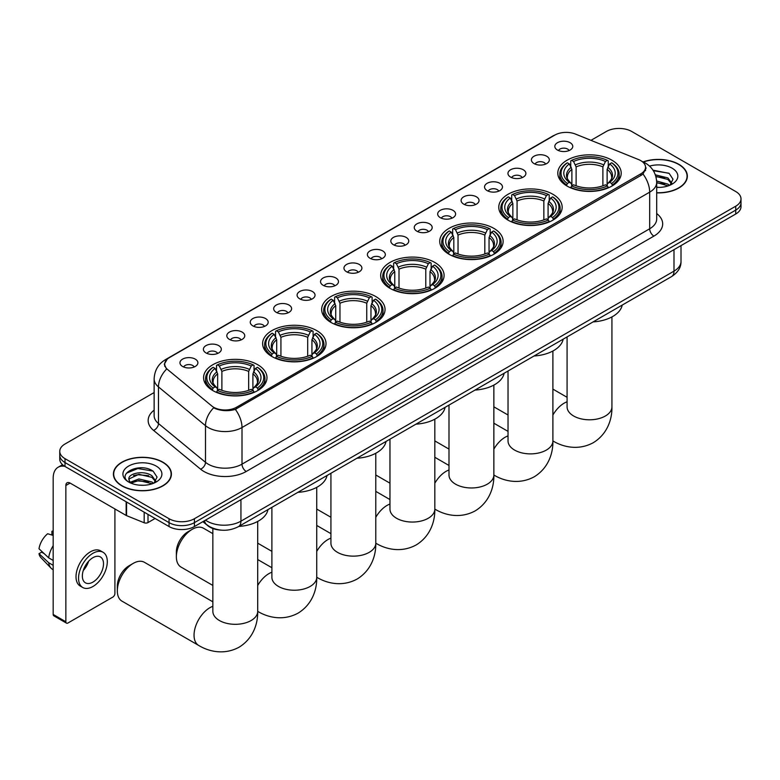<?xml version="1.0" encoding="UTF-8"?>
<svg xmlns="http://www.w3.org/2000/svg" width="780" height="780" viewBox="0 0 780 780"><rect width="100%" height="100%" fill="white"/><g stroke="black" fill="none" stroke-linecap="round" stroke-linejoin="round"><path stroke-width="1.17" d="M375.765 296.536A31.697 18.301 0 0 0 341.221 292.568A31.697 18.301 0 0 0 321.652 309.475A31.697 18.301 0 0 0 330.935 322.413A31.697 18.301 0 0 0 365.479 326.381A31.697 18.301 0 0 0 385.047 309.475A31.697 18.301 0 0 0 375.765 296.536M552.883 194.278A31.697 18.301 0 0 0 518.339 190.31A31.697 18.301 0 0 0 498.771 207.217A31.697 18.301 0 0 0 508.053 220.155A31.697 18.301 0 0 0 542.597 224.123A31.697 18.301 0 0 0 562.166 207.217A31.697 18.301 0 0 0 552.883 194.278M493.837 228.364A31.697 18.301 0 0 0 459.293 224.396A31.697 18.301 0 0 0 439.735 241.303A31.697 18.301 0 0 0 449.017 254.241A31.697 18.301 0 0 0 483.561 258.209A31.697 18.301 0 0 0 503.129 241.303A31.697 18.301 0 0 0 493.837 228.364M434.801 262.45A31.697 18.301 0 0 0 400.257 258.482A31.697 18.301 0 0 0 380.689 275.389A31.697 18.301 0 0 0 389.981 288.327A31.697 18.301 0 0 0 424.525 292.295A31.697 18.301 0 0 0 444.093 275.389A31.697 18.301 0 0 0 434.801 262.45M316.729 330.613A31.697 18.301 0 0 0 282.185 326.654A31.697 18.301 0 0 0 262.616 343.561A31.697 18.301 0 0 0 271.898 356.499A31.697 18.301 0 0 0 306.442 360.467A31.697 18.301 0 0 0 326.011 343.561A31.697 18.301 0 0 0 316.729 330.613M257.692 364.699A31.697 18.301 0 0 0 223.148 360.74A31.697 18.301 0 0 0 203.58 377.647A31.697 18.301 0 0 0 212.862 390.585A31.697 18.301 0 0 0 247.406 394.553A31.697 18.301 0 0 0 266.974 377.647A31.697 18.301 0 0 0 257.692 364.699M611.92 160.192A31.697 18.301 0 0 0 577.375 156.224A31.697 18.301 0 0 0 557.807 173.131A31.697 18.301 0 0 0 567.089 186.069A31.697 18.301 0 0 0 601.633 190.037A31.697 18.301 0 0 0 621.202 173.131A31.697 18.301 0 0 0 611.92 160.192M534.017 163.566A8.97 5.177 180 0 1 532.243 162.094A8.97 5.177 180 0 1 535.207 155.659A8.97 5.177 180 0 1 546.702 156.234A8.97 5.177 180 0 1 548.486 162.094A8.97 5.177 180 0 1 534.017 163.566M545.61 164.102A5.382 3.11 0 0 0 544.167 162.581A5.382 3.11 0 0 0 538.863 161.801A5.382 3.11 0 0 0 535.109 164.102M510.588 177.089A8.97 5.177 180 0 1 508.813 175.627A8.97 5.177 180 0 1 511.777 169.182A8.97 5.177 180 0 1 523.273 169.767A8.97 5.177 180 0 1 525.057 175.627A8.97 5.177 180 0 1 510.588 177.089M522.181 177.626A5.382 3.11 0 0 0 520.738 176.114A5.382 3.11 0 0 0 515.434 175.325A5.382 3.11 0 0 0 511.68 177.626M487.159 190.612A8.97 5.177 180 0 1 485.384 189.15A8.97 5.177 180 0 1 488.348 182.715A8.97 5.177 180 0 1 499.843 183.29A8.97 5.177 180 0 1 501.628 189.15A8.97 5.177 180 0 1 487.159 190.612M498.752 191.149A5.382 3.11 0 0 0 497.308 189.637A5.382 3.11 0 0 0 492.005 188.848A5.382 3.11 0 0 0 488.251 191.149M463.729 204.145A8.97 5.177 180 0 1 461.955 202.673A8.97 5.177 180 0 1 464.919 196.238A8.97 5.177 180 0 1 476.414 196.814A8.97 5.177 180 0 1 478.198 202.673A8.97 5.177 180 0 1 463.729 204.145M475.322 204.682A5.382 3.11 0 0 0 473.879 203.161A5.382 3.11 0 0 0 468.575 202.381A5.382 3.11 0 0 0 464.822 204.682M440.3 217.669A8.97 5.177 180 0 1 438.526 216.206A8.97 5.177 180 0 1 441.49 209.761A8.97 5.177 180 0 1 452.985 210.346A8.97 5.177 180 0 1 454.769 216.206A8.97 5.177 180 0 1 440.3 217.669M451.893 218.205A5.382 3.11 0 0 0 450.45 216.694A5.382 3.11 0 0 0 445.146 215.904A5.382 3.11 0 0 0 441.392 218.205M416.871 231.192A8.97 5.177 180 0 1 415.096 229.73A8.97 5.177 180 0 1 418.06 223.294A8.97 5.177 180 0 1 429.556 223.87A8.97 5.177 180 0 1 431.34 229.73A8.97 5.177 180 0 1 416.871 231.192M428.464 231.728A5.382 3.11 0 0 0 427.021 230.217A5.382 3.11 0 0 0 421.717 229.427A5.382 3.11 0 0 0 417.963 231.728M393.442 244.725A8.97 5.177 180 0 1 391.667 243.253A8.97 5.177 180 0 1 394.631 236.818A8.97 5.177 180 0 1 406.136 237.393A8.97 5.177 180 0 1 407.911 243.253A8.97 5.177 180 0 1 393.442 244.725M405.034 245.261A5.382 3.11 0 0 0 403.591 243.74A5.382 3.11 0 0 0 398.287 242.96A5.382 3.11 0 0 0 394.534 245.261M370.012 258.248A8.97 5.177 180 0 1 368.238 256.786A8.97 5.177 180 0 1 371.202 250.341A8.97 5.177 180 0 1 382.707 250.926A8.97 5.177 180 0 1 384.481 256.786A8.97 5.177 180 0 1 370.012 258.248M381.605 258.785A5.382 3.11 0 0 0 380.162 257.273A5.382 3.11 0 0 0 374.858 256.483A5.382 3.11 0 0 0 371.104 258.785M346.583 271.772A8.97 5.177 180 0 1 344.809 270.309A8.97 5.177 180 0 1 347.773 263.874A8.97 5.177 180 0 1 359.278 264.449A8.97 5.177 180 0 1 361.052 270.309A8.97 5.177 180 0 1 346.583 271.772M358.176 272.308A5.382 3.11 0 0 0 356.733 270.796A5.382 3.11 0 0 0 351.429 270.007A5.382 3.11 0 0 0 347.675 272.308M323.154 285.305A8.97 5.177 180 0 1 321.38 283.832A8.97 5.177 180 0 1 324.353 277.397A8.97 5.177 180 0 1 335.848 277.973A8.97 5.177 180 0 1 337.623 283.832A8.97 5.177 180 0 1 323.154 285.305M334.747 285.841A5.382 3.11 0 0 0 333.304 284.32A5.382 3.11 0 0 0 328 283.54A5.382 3.11 0 0 0 324.246 285.841M299.725 298.828A8.97 5.177 180 0 1 297.95 297.365A8.97 5.177 180 0 1 300.924 290.921A8.97 5.177 180 0 1 312.419 291.505A8.97 5.177 180 0 1 314.194 297.365A8.97 5.177 180 0 1 299.725 298.828M311.327 299.364A5.382 3.11 0 0 0 309.875 297.853A5.382 3.11 0 0 0 304.57 297.063A5.382 3.11 0 0 0 300.817 299.364M276.296 312.351A8.97 5.177 180 0 1 274.521 310.889A8.97 5.177 180 0 1 277.495 304.453A8.97 5.177 180 0 1 288.99 305.029A8.97 5.177 180 0 1 290.764 310.889A8.97 5.177 180 0 1 276.296 312.351M287.898 312.887A5.382 3.11 0 0 0 286.445 311.376A5.382 3.11 0 0 0 281.141 310.586A5.382 3.11 0 0 0 277.387 312.887M252.866 325.884A8.97 5.177 180 0 1 251.092 324.412A8.97 5.177 180 0 1 254.065 317.977A8.97 5.177 180 0 1 265.561 318.552A8.97 5.177 180 0 1 267.335 324.412A8.97 5.177 180 0 1 252.866 325.884M264.469 326.42A5.382 3.11 0 0 0 263.016 324.909A5.382 3.11 0 0 0 257.722 324.119A5.382 3.11 0 0 0 253.958 326.42M229.437 339.407A8.97 5.177 180 0 1 227.662 337.945A8.97 5.177 180 0 1 230.636 331.51A8.97 5.177 180 0 1 242.131 332.085A8.97 5.177 180 0 1 243.906 337.945A8.97 5.177 180 0 1 229.437 339.407M241.04 339.944A5.382 3.11 0 0 0 239.587 338.432A5.382 3.11 0 0 0 234.293 337.642A5.382 3.11 0 0 0 230.529 339.944M206.008 352.93A8.97 5.177 180 0 1 204.233 351.468A8.97 5.177 180 0 1 207.207 345.033A8.97 5.177 180 0 1 218.702 345.608A8.97 5.177 180 0 1 220.477 351.468A8.97 5.177 180 0 1 206.008 352.93M217.61 353.467A5.382 3.11 0 0 0 216.157 351.956A5.382 3.11 0 0 0 210.863 351.166A5.382 3.11 0 0 0 207.109 353.467M182.578 366.464A8.97 5.177 180 0 1 180.804 364.991A8.97 5.177 180 0 1 183.778 358.556A8.97 5.177 180 0 1 195.273 359.131A8.97 5.177 180 0 1 197.047 364.991A8.97 5.177 180 0 1 182.578 366.464M194.181 367A5.382 3.11 0 0 0 192.728 365.488A5.382 3.11 0 0 0 187.434 364.699A5.382 3.11 0 0 0 183.68 367M557.447 150.033A8.97 5.177 180 0 1 555.672 148.57A8.97 5.177 180 0 1 558.636 142.136A8.97 5.177 180 0 1 570.131 142.711A8.97 5.177 180 0 1 571.916 148.57A8.97 5.177 180 0 1 557.447 150.033M569.039 150.569A5.382 3.11 0 0 0 567.596 149.058A5.382 3.11 0 0 0 562.292 148.268A5.382 3.11 0 0 0 558.538 150.569M638.644 159.607A16.146 9.321 180 0 1 640.799 160.66A16.146 9.321 180 0 1 645.528 167.251A16.146 9.321 180 0 1 640.799 173.843L236.506 407.257A16.146 9.321 180 0 1 211.858 406.019L167.622 369.535A16.146 9.321 180 0 1 164.697 364.192A16.146 9.321 180 0 1 169.426 357.601L554.785 135.115A16.146 9.321 180 0 1 575.465 134.072L638.644 159.607M221.305 530.146A17.94 10.354 180 0 1 207.86 525.759L202.878 521.654M656.692 192.884A29.006 16.75 0 0 0 687.356 176.163A29.006 16.75 0 0 0 678.863 164.317A29.006 16.75 0 0 0 643.13 161.909M162.922 462.199A29.006 16.75 0 0 0 131.303 458.572A29.006 16.75 0 0 0 113.402 474.035A29.006 16.75 0 0 0 121.894 485.881A29.006 16.75 0 0 0 153.504 489.508A29.006 16.75 0 0 0 171.415 474.035A29.006 16.75 0 0 0 162.922 462.199M646.162 167.934L643.003 174.008L641.433 175.149L235.316 409.383C228.569 411.313 221.929 411.07 215.407 408.652L213.661 407.813A20.933 14.001 129.5 0 0 205.491 425.685L158.467 386.909A23.926 13.816 180 0 1 154.138 378.982L154.138 415.613A23.926 13.816 0 0 0 158.467 423.53L205.491 462.306A23.926 13.816 0 0 0 208.172 464.149A23.926 13.816 0 0 0 242.005 464.149L649.682 228.774A23.926 13.816 0 0 0 656.692 219.014L656.692 182.383A23.926 13.816 180 0 1 649.682 192.153A20.933 12.09 -120 0 0 643.003 174.008M154.138 392.555L65.013 444.005A17.94 10.354 0 0 0 59.758 451.337L59.758 459.147A17.94 10.354 0 0 0 65.013 466.469L169.046 526.539L169.046 522.629A17.94 10.354 0 0 0 194.425 522.629L735.745 210.103A17.94 10.354 0 0 0 741 202.771A17.94 10.354 0 0 1 735.745 210.103L194.425 522.629A17.94 10.354 0 0 1 169.046 522.629L65.013 462.56L169.046 522.629L169.046 518.719A17.94 10.354 0 0 0 194.425 518.719L735.745 206.193A17.94 10.354 0 0 0 741 198.871A17.94 10.354 0 0 0 735.745 191.539L631.712 131.479A17.94 10.354 0 0 0 606.333 131.479L590.986 140.341M59.758 455.237A17.94 10.354 0 0 0 65.013 462.56A17.94 10.354 0 0 1 59.758 455.237M656.692 213.535A29.903 17.267 180 0 1 653.913 236.106L246.226 471.481A29.903 17.267 180 0 1 203.941 471.481A29.903 17.267 180 0 1 200.587 469.17L153.562 430.394A5.977 3.997 -50.5 0 0 158.467 423.53L158.467 386.909A20.933 14.001 129.5 0 1 166.579 369.096L164.287 364.182L167.242 359.151M59.758 451.337A17.94 10.354 0 0 0 65.013 458.659L169.046 518.719M169.046 526.539A17.94 10.354 0 0 0 194.425 526.539L735.745 214.003A17.94 10.354 0 0 0 741 206.68L741 198.871M656.692 192.709A28.704 16.575 0 0 0 687.063 176.163A28.704 16.575 0 0 0 678.649 164.444A28.704 16.575 0 0 0 643.383 162.016M656.692 187.2L659.617 187.395M656.643 180.999L667.914 184.129L669.493 185.396M656.692 182.549L668.197 185.874M655.356 174.837L667.914 177.928L671.794 183.3M655.843 176.368L667.914 179.478L671.483 183.7M656.692 187.375A19.5 11.261 0 0 0 672.136 184.119A19.5 11.261 0 0 0 672.136 168.197A19.5 11.261 0 0 0 649.535 166.12M669.952 185.211L673.004 179.215L669.142 173.394L652.967 170.147M653.328 170.703L668.879 173.209M655.941 176.709L664.56 177.772M656.692 182.91L664.56 183.973M122.109 485.755A28.704 16.575 0 0 0 153.397 489.352A28.704 16.575 0 0 0 171.112 474.035A28.704 16.575 0 0 0 162.708 462.316A28.704 16.575 0 0 0 131.42 458.728A28.704 16.575 0 0 0 113.695 474.035A28.704 16.575 0 0 0 122.109 485.755M139.162 485.14L143.676 485.277M130.201 482.274L138.908 478.959L151.964 482.011L153.543 483.278M131.001 483.113L138.908 480.509L152.246 483.756M130.338 482.878L128.944 479.602A13.513 7.8 0 0 0 131.128 483.22M155.844 481.172L151.964 475.81C143.851 469.755 127.159 473.489 128.944 479.602L128.895 479.008M128.973 479.798L129.353 478.793L138.908 474.308L151.964 477.36L155.542 481.572M154.011 483.083L157.063 477.087L153.202 471.266C139.522 461.438 115.206 474.396 129.246 482.332L129.938 482.761M156.195 466.079A19.5 11.261 0 0 0 128.622 466.079A19.5 11.261 0 0 0 128.622 482.001A19.5 11.261 0 0 0 156.195 482.001A19.5 11.261 0 0 0 156.195 466.079M126.399 473.226L137.845 468.526L152.939 471.091M133.546 475.507L137.845 474.727L148.619 475.654M133.546 481.709L137.845 480.928L148.619 481.855M566.524 185.737L567.372 183.466A28.47 16.438 0 0 1 567.372 162.796L569.332 163.927A25.72 14.849 0 0 0 569.332 182.335L571.262 183.436L571.886 185.747M571.886 184.801L571.886 169.348L569.332 163.927M570.745 166.374L570.745 160.836L571.603 160.358A28.47 16.438 0 0 1 607.405 160.358L605.456 161.48A25.72 14.849 0 0 0 573.553 161.48L576.118 166.9L576.118 185.806M602.891 185.806L602.891 166.9L605.456 161.48M593.073 321.906A32.897 18.993 0 0 0 622.206 305.087M570.745 187.375A29.669 17.131 0 0 0 608.254 187.375L607.405 185.913A28.47 16.438 0 0 1 571.603 185.913L570.745 187.882M608.254 187.882L608.254 187.375M567.372 162.796L566.524 163.283A29.669 17.131 0 0 0 559.835 174.106A29.669 17.131 0 0 0 566.524 184.938M607.405 160.358L608.254 160.836L608.254 166.374M571.603 185.913L573.553 184.782A25.72 14.849 0 0 0 605.456 184.782L607.405 185.913M569.332 182.335L567.372 183.466M573.553 161.48L571.603 160.358M571.262 167.251A23 13.279 0 0 0 571.262 183.436L571.37 183.514C568.103 180.346 566.767 178.201 567.372 177.07A22.133 12.772 0 0 1 571.886 169.348M612.485 184.938A29.669 17.131 0 0 0 619.164 174.106A29.669 17.131 0 0 0 612.485 163.283L611.637 162.796A28.47 16.438 0 0 1 611.637 183.466L612.485 185.737M611.637 183.466L609.677 182.335A25.72 14.849 0 0 0 609.677 163.927L611.637 162.796M609.677 163.927L607.123 169.348L607.123 184.801L607.747 183.436L609.677 182.335M607.123 169.348A22.133 12.772 0 0 1 611.637 177.07C612.232 178.21 610.906 180.355 607.639 183.514L607.747 183.436A23 13.279 0 0 0 607.747 167.251M607.123 185.747L607.123 184.801M507.478 219.823L508.336 217.552A28.47 16.438 0 0 1 508.336 196.882L510.286 198.013A25.72 14.849 0 0 0 510.286 216.421L512.226 217.522L512.85 219.833M512.85 218.887L512.85 203.424L510.286 198.013M511.709 200.46L511.709 194.922L512.558 194.434A28.47 16.438 0 0 1 548.369 194.434L546.409 195.566A25.72 14.849 0 0 0 514.517 195.566L517.072 200.986L517.072 219.892M543.855 219.892L543.855 200.986L546.409 195.566M534.037 355.992A32.897 18.993 0 0 0 563.17 339.173M511.709 221.461A29.669 17.131 0 0 0 549.217 221.461L548.369 219.999A28.47 16.438 0 0 1 512.558 219.999L511.709 221.968M549.217 221.968L549.217 221.461M508.336 196.882L507.478 197.369A29.669 17.131 0 0 0 500.799 208.192A29.669 17.131 0 0 0 507.478 219.024M548.369 194.434L549.217 194.922L549.217 200.46M512.558 219.999L514.517 218.868A25.72 14.849 0 0 0 546.409 218.868L548.369 219.999M510.286 216.421L508.336 217.552M514.517 195.566L512.558 194.434M512.226 201.338A23 13.279 0 0 0 512.226 217.522L512.333 217.591C509.067 214.432 507.731 212.287 508.336 211.156A22.133 12.772 0 0 1 512.85 203.424M553.449 219.024A29.669 17.131 0 0 0 560.128 208.192A29.669 17.131 0 0 0 553.449 197.369L552.601 196.882A28.47 16.438 0 0 1 552.601 217.552L553.449 219.823M552.601 217.552L550.641 216.421A25.72 14.849 0 0 0 550.641 198.013L552.601 196.882M550.641 198.013L548.087 203.424L548.087 218.887L548.71 217.522L550.641 216.421M548.087 203.424A22.133 12.772 0 0 1 552.591 211.156C553.196 212.297 551.87 214.441 548.603 217.591L548.71 217.522A23 13.279 0 0 0 548.71 201.338M548.087 219.833L548.087 218.887M448.441 253.91L449.299 251.638A28.47 16.438 0 0 1 449.299 230.968L451.249 232.099A25.72 14.849 0 0 0 451.249 250.507L453.18 251.608L453.814 253.919M453.814 252.973L453.814 237.51L451.249 232.099M452.673 234.546L452.673 229.008L453.521 228.52A28.47 16.438 0 0 1 489.333 228.52L487.373 229.651A25.72 14.849 0 0 0 455.481 229.651L458.035 235.072L458.035 253.978M484.819 253.978L484.819 235.072L487.373 229.651M475 390.078A32.897 18.993 0 0 0 504.124 373.259M452.673 255.548A29.669 17.131 0 0 0 490.181 255.548L489.333 254.085A28.47 16.438 0 0 1 453.521 254.085L452.673 256.055M490.181 256.055L490.181 255.548M449.299 230.968L448.441 231.455A29.669 17.131 0 0 0 441.763 242.278A29.669 17.131 0 0 0 448.441 253.11M489.333 228.52L490.181 229.008L490.181 234.546M453.521 254.085L455.481 252.954A25.72 14.849 0 0 0 487.373 252.954L489.333 254.085M451.249 250.507L449.299 251.638M455.481 229.651L453.521 228.52M453.18 235.423A23 13.279 0 0 0 453.18 251.608L453.297 251.677C450.021 248.518 448.695 246.373 449.299 245.242A22.133 12.772 0 0 1 453.814 237.51M494.413 253.11A29.669 17.131 0 0 0 501.092 242.278A29.669 17.131 0 0 0 494.413 231.455L493.565 230.968A28.47 16.438 0 0 1 493.565 251.638L494.413 253.91M493.565 251.638L491.605 250.507A25.72 14.849 0 0 0 491.605 232.099L493.565 230.968M491.605 232.099L489.05 237.51L489.05 252.973L489.674 251.608L491.605 250.507M489.05 237.51A22.133 12.772 0 0 1 493.555 245.242C494.159 246.382 492.823 248.528 489.567 251.677L489.674 251.608A23 13.279 0 0 0 489.674 235.423M489.05 253.919L489.05 252.973M389.405 287.995L390.253 285.724A28.47 16.438 0 0 1 390.253 265.054L392.213 266.185A25.72 14.849 0 0 0 392.213 284.593L394.144 285.694L394.768 288.005M394.768 287.06L394.768 271.596L392.213 266.185M393.637 268.632L393.637 263.094L394.485 262.606A28.47 16.438 0 0 1 430.297 262.606L428.337 263.738A25.72 14.849 0 0 0 396.445 263.738L398.999 269.159L398.999 288.064M425.782 288.064L425.782 269.159L428.337 263.738M415.964 424.164A32.897 18.993 0 0 0 445.087 407.345M393.637 289.633A29.669 17.131 0 0 0 431.145 289.633L430.297 288.171A28.47 16.438 0 0 1 394.485 288.171L393.637 290.14M431.145 290.14L431.145 289.633M390.253 265.054L389.405 265.541A29.669 17.131 0 0 0 382.726 276.364A29.669 17.131 0 0 0 389.405 287.196M430.297 262.606L431.145 263.094L431.145 268.632M394.485 288.171L396.445 287.04A25.72 14.849 0 0 0 428.337 287.04L430.297 288.171M392.213 284.593L390.253 285.724M396.445 263.738L394.485 262.606M394.144 269.51A23 13.279 0 0 0 394.144 285.694L394.251 285.763C390.985 282.604 389.659 280.459 390.263 279.328A22.133 12.772 0 0 1 394.768 271.596M435.377 287.196A29.669 17.131 0 0 0 442.055 276.364A29.669 17.131 0 0 0 435.377 265.541L434.528 265.054A28.47 16.438 0 0 1 434.528 285.724L435.377 287.995M434.528 285.724L432.569 284.593A25.72 14.849 0 0 0 432.569 266.185L434.528 265.054M432.569 266.185L430.004 271.596L430.004 287.06L430.638 285.694L432.569 284.593M430.004 271.596A22.133 12.772 0 0 1 434.519 279.328C435.123 280.469 433.787 282.613 430.521 285.763L430.638 285.694A23 13.279 0 0 0 430.638 269.51M430.004 288.005L430.004 287.06M330.369 322.072L331.217 319.81A28.47 16.438 0 0 1 331.217 299.14L333.177 300.271A25.72 14.849 0 0 0 333.177 318.679L335.107 319.781L335.731 322.091M335.731 321.145L335.731 305.682L333.177 300.271M334.601 302.718L334.601 297.18L335.449 296.692A28.47 16.438 0 0 1 371.26 296.692L369.301 297.823A25.72 14.849 0 0 0 337.409 297.823L339.963 303.244L339.963 322.15M366.746 322.15L366.746 303.244L369.301 297.823M356.928 458.25A32.897 18.993 0 0 0 386.051 441.431M334.601 323.719A29.669 17.131 0 0 0 372.109 323.719L371.26 322.247A28.47 16.438 0 0 1 335.449 322.247L334.601 324.226M372.109 324.226L372.109 323.719M331.217 299.14L330.369 299.618A29.669 17.131 0 0 0 323.69 310.45A29.669 17.131 0 0 0 330.369 321.282M371.26 296.692L372.109 297.18L372.109 302.718M335.449 322.247L337.409 321.126A25.72 14.849 0 0 0 369.301 321.126L371.26 322.247M333.177 318.679L331.217 319.81M337.409 297.823L335.449 296.692M335.107 303.596A23 13.279 0 0 0 335.107 319.781L335.215 319.849C331.948 316.69 330.623 314.545 331.227 313.414A22.133 12.772 0 0 1 335.731 305.682M376.34 321.282A29.669 17.131 0 0 0 383.019 310.45A29.669 17.131 0 0 0 376.34 299.618L375.482 299.14A28.47 16.438 0 0 1 375.482 319.81L376.34 322.072M375.482 319.81L373.532 318.679A25.72 14.849 0 0 0 373.532 300.271L375.482 299.14M373.532 300.271L370.968 305.682L370.968 321.145L371.592 319.781L373.532 318.679M370.968 305.682A22.133 12.772 0 0 1 375.482 313.414C376.087 314.555 374.751 316.7 371.485 319.849L371.592 319.781A23 13.279 0 0 0 371.592 303.596M370.968 322.091L370.968 321.145M176.368 556.793L176.368 551.908A16.448 9.496 -60 0 1 187.999 531.765L192.221 529.318A22.425 12.948 120 0 0 176.368 556.793A22.425 12.948 120 0 0 181.009 567.06L212.852 585.439M271.333 356.158L272.181 353.896A28.47 16.438 0 0 1 272.181 333.226L274.141 334.347A25.72 14.849 0 0 0 274.141 352.765L276.071 353.866L276.695 356.168M276.695 355.231L276.695 339.768L274.141 334.347M275.564 336.804L275.564 331.266L276.412 330.779A28.47 16.438 0 0 1 312.215 330.779L310.264 331.909A25.72 14.849 0 0 0 278.372 331.909L280.927 337.331L280.927 356.236M307.7 356.236L307.7 337.331L310.264 331.909M297.882 492.336A32.897 18.993 0 0 0 327.015 475.517M275.564 357.805A29.669 17.131 0 0 0 313.072 357.805L312.215 356.333A28.47 16.438 0 0 1 276.412 356.333L275.564 358.312M313.072 358.312L313.072 357.805M272.181 333.226L271.333 333.703A29.669 17.131 0 0 0 264.654 344.536A29.669 17.131 0 0 0 271.333 355.358M312.215 330.779L313.072 331.266L313.072 336.804M276.412 356.333L278.372 355.202A25.72 14.849 0 0 0 310.264 355.202L312.215 356.333M274.141 352.765L272.181 353.896M278.372 331.909L276.412 330.779M276.071 337.681A23 13.279 0 0 0 276.071 353.866L276.178 353.935C272.912 350.776 271.577 348.631 272.191 347.5A22.133 12.772 0 0 1 276.695 339.768M317.294 355.358A29.669 17.131 0 0 0 323.983 344.536A29.669 17.131 0 0 0 317.294 333.703L316.446 333.226A28.47 16.438 0 0 1 316.446 353.896L317.294 356.158M316.446 353.896L314.486 352.765A25.72 14.849 0 0 0 314.486 334.347L316.446 333.226M314.486 334.347L311.932 339.768L311.932 355.231L312.556 353.866L314.486 352.765M311.932 339.768A22.133 12.772 0 0 1 316.446 347.5C317.05 348.64 315.715 350.785 312.448 353.935L312.556 353.866A23 13.279 0 0 0 312.556 337.681M311.932 356.168L311.932 355.231M212.852 533.647L203.444 528.206A22.425 12.948 120 0 0 192.221 529.318L187.999 531.765M117.332 590.879L117.332 585.995A16.448 9.496 -60 0 1 128.953 565.851A16.448 9.496 -60 0 1 128.963 565.851L133.185 563.404A22.425 12.948 120 0 0 117.332 590.879A22.425 12.948 120 0 0 121.972 601.146L198.685 645.431A22.425 12.948 -60 0 1 195.253 627.461A22.425 12.948 -60 0 1 209.898 607.698A22.425 12.948 -60 0 1 212.852 606.313M212.297 390.244L213.145 387.982A28.47 16.438 0 0 1 213.145 367.302L215.105 368.433A25.72 14.849 0 0 0 215.105 386.851L217.035 387.952L217.659 390.253M217.659 389.317L217.659 373.854L215.105 368.433M216.518 370.89L216.518 365.352L217.376 364.865A28.47 16.438 0 0 1 253.178 364.865L251.228 365.995A25.72 14.849 0 0 0 219.326 365.995L221.891 371.416L221.891 390.322M248.664 390.322L248.664 371.416L251.228 365.995M238.846 526.422A32.897 18.993 0 0 0 267.979 509.603M216.518 391.892A29.669 17.131 0 0 0 254.036 391.892L253.178 390.419A28.47 16.438 0 0 1 217.376 390.419L216.518 392.398M254.036 392.398L254.036 391.892M213.145 367.302L212.297 367.79A29.669 17.131 0 0 0 205.608 378.622A29.669 17.131 0 0 0 212.297 389.444M253.178 364.865L254.036 365.352L254.036 370.89M217.376 390.419L219.326 389.288A25.72 14.849 0 0 0 251.228 389.288L253.178 390.419M215.105 386.851L213.145 387.982M219.326 365.995L217.376 364.865M217.035 371.767A23 13.279 0 0 0 217.035 387.952L217.142 388.021C213.876 384.862 212.54 382.717 213.145 381.586A22.133 12.772 0 0 1 217.659 373.854M258.258 389.444A29.669 17.131 0 0 0 264.947 378.622A29.669 17.131 0 0 0 258.258 367.79L257.41 367.302A28.47 16.438 0 0 1 257.41 387.982L258.258 390.244M257.41 387.982L255.45 386.851A25.72 14.849 0 0 0 255.45 368.433L257.41 367.302M255.45 368.433L252.895 373.854L252.895 389.317L253.519 387.952L255.45 386.851M252.895 373.854A22.133 12.772 0 0 1 257.41 381.586C258.005 382.717 256.678 384.872 253.412 388.021L253.519 387.952A23 13.279 0 0 0 253.519 371.767M252.895 390.253L252.895 389.317M212.852 601.809L144.397 562.292A22.425 12.948 120 0 0 133.185 563.404L128.953 565.851M148.005 514.39L148.005 522.571L155.093 518.476M64.808 466.352A23.926 13.816 -120 0 0 58.129 467.24A23.926 13.816 -120 0 0 53.176 478.189L53.176 614.435L65.861 621.758L65.861 485.511A5.977 3.451 60 0 1 67.099 482.781A5.977 3.451 60 0 1 70.093 483.073L126.155 515.443L126.155 501.764M65.861 621.758A2.993 1.726 120 0 0 66.476 623.132L53.791 615.8A2.993 1.726 -60 0 1 53.176 614.435M66.476 623.132A2.993 1.726 120 0 0 67.977 622.986L112.808 597.1A2.993 1.726 120 0 0 114.913 593.434L114.913 508.96M148.005 522.571A2.993 1.726 180 0 1 144.183 522.766L126.555 515.639A2.993 1.726 180 0 1 126.155 515.443M92.927 582.104A14.957 8.629 120 0 0 102.697 568.932A14.957 8.629 120 0 0 100.406 556.949A14.957 8.629 120 0 0 92.927 557.69A14.957 8.629 120 0 0 83.158 570.862A14.957 8.629 120 0 0 85.449 582.845A14.957 8.629 120 0 0 92.927 582.104M83.265 570.521A14.957 8.629 120 0 0 88.627 561.22M53.176 531.697L51.909 531.317L51.909 534.319L53.176 535.051M103.096 552.289L100.561 550.826A20.338 11.739 120 0 0 90.392 551.831A20.338 11.739 120 0 0 77.103 569.751A20.338 11.739 120 0 0 80.223 586.043L82.758 587.506A20.338 11.739 120 0 0 92.927 586.501A20.338 11.739 120 0 0 106.207 568.581A20.338 11.739 120 0 0 103.096 552.289A20.338 11.739 120 0 0 92.927 553.293A20.338 11.739 120 0 0 79.638 571.213A20.338 11.739 120 0 0 82.758 587.506M53.176 545.678A19.734 11.398 120 0 0 48.682 557.846L39 548.779A15.551 8.98 120 0 1 47.677 533.754L53.176 535.421M53.176 560.44L48.682 557.846M44.236 553.683L41.603 552.162L39 553.663L48.682 562.721L53.176 565.315M48.682 562.721A19.734 11.398 120 0 0 51.119 568.24A19.734 11.398 120 0 0 52.611 569.41L53.176 569.741M53.176 530.966A15.551 8.98 120 0 0 51.909 531.317M39 553.663A15.551 8.98 120 0 0 40.843 557.534L51.119 568.24M236.506 407.257L236.506 408.905M640.799 173.843L640.799 175.519M246.226 471.481A5.977 3.451 60 0 1 242.005 464.149L242.005 427.528A23.926 13.816 180 0 1 208.172 427.528A23.926 13.816 180 0 1 205.491 425.685L205.491 462.306A5.977 3.997 -50.5 0 1 200.587 469.17M656.692 182.383C656.282 173.784 652.509 167.339 645.352 163.04L642.33 161.567A20.933 9.799 112 0 0 642.047 161.46M235.316 409.383A20.933 12.09 60 0 1 242.005 427.528L649.682 192.153L649.682 228.774A5.977 3.451 60 0 0 653.913 236.106M167.651 358.819A20.933 12.09 -120 0 0 165.477 359.639C158.32 363.928 154.537 370.383 154.138 378.982M165.477 359.639L553.03 135.886A20.933 12.09 60 0 1 554.609 135.213M153.562 430.394A29.903 17.267 180 0 1 154.138 410.134M194.425 518.719L194.425 526.539M735.745 206.193L735.745 214.003M65.013 458.659L65.013 466.469M205.501 520.133A23.926 13.816 0 0 0 207.109 521.167A23.926 13.816 0 0 0 240.942 521.167L673.998 271.138A23.926 13.816 0 0 0 681.008 261.378C681.184 267.306 678.025 272.395 671.521 276.617L238.466 526.636A11.963 6.903 60 0 0 240.942 521.167L240.942 499.678M673.998 249.659L673.998 271.138A11.963 6.903 60 0 1 671.521 276.617M204.535 520.699A11.963 8.005 129.5 0 0 206.622 524.589L202.985 521.596M611.929 316.924L611.929 406.848A22.425 12.948 180 0 1 605.358 416.003A22.425 12.948 180 0 1 573.641 416.003A22.425 12.948 180 0 1 567.079 406.848L567.128 407.726M552.893 415.058A22.425 12.948 -60 0 1 564.125 403.182A22.425 12.948 -60 0 1 567.079 401.807M552.913 440.924A22.425 12.948 -60 0 1 552.893 440.915L552.913 440.924C562.517 446.813 578.077 450.967 593.288 442.699C608.049 433.66 612.232 418.109 611.929 406.848M602.891 166.9A22.133 12.772 0 0 0 576.118 166.9M603.515 164.814A23 13.279 0 0 0 575.494 164.814M552.893 351.01L552.893 440.934A22.425 12.948 180 0 1 546.322 450.089A22.425 12.948 180 0 1 514.605 450.089A22.425 12.948 180 0 1 508.033 440.934L508.092 441.811M493.857 449.144A22.425 12.948 -60 0 1 505.089 437.268A22.425 12.948 -60 0 1 508.033 435.893M493.877 475.01A22.425 12.948 -60 0 1 493.857 474.991L493.877 475.01C503.48 480.899 519.041 485.053 534.251 476.785C549.013 467.747 553.196 452.195 552.893 440.934M543.855 200.986A22.133 12.772 0 0 0 517.072 200.986M544.479 198.9A23 13.279 0 0 0 516.448 198.9M493.857 385.096L493.857 475.02A22.425 12.948 180 0 1 487.285 484.175A22.425 12.948 180 0 1 455.569 484.175A22.425 12.948 180 0 1 448.997 475.02L449.056 475.898M434.821 483.229A22.425 12.948 -60 0 1 446.053 471.354A22.425 12.948 -60 0 1 448.997 469.969M493.857 475.02C494.159 486.281 489.976 501.833 475.205 510.871C460.005 519.139 444.444 514.985 434.84 509.096A22.425 12.948 -60 0 1 434.821 509.077A22.425 12.948 180 0 1 428.249 518.261A22.425 12.948 180 0 1 396.532 518.261A22.425 12.948 180 0 1 389.961 509.106L390.01 509.983M484.819 235.072A22.133 12.772 0 0 0 458.035 235.072M485.443 232.986A23 13.279 0 0 0 457.411 232.986M375.784 517.316A22.425 12.948 -60 0 1 387.017 505.44A22.425 12.948 -60 0 1 389.961 504.055M434.84 509.096L434.821 509.077C435.123 520.367 430.94 535.918 416.169 544.957C400.969 553.225 385.408 549.071 375.804 543.182A22.425 12.948 -60 0 1 375.784 543.163A22.425 12.948 180 0 1 369.213 552.347A22.425 12.948 180 0 1 337.496 552.347A22.425 12.948 180 0 1 330.925 543.192L330.973 544.069M425.782 269.159A22.133 12.772 0 0 0 398.999 269.159M426.406 267.072A23 13.279 0 0 0 398.375 267.072M316.738 551.401A22.425 12.948 -60 0 1 327.98 539.526A22.425 12.948 -60 0 1 330.925 538.142M316.768 577.258A22.425 12.948 -60 0 1 316.738 577.249L316.768 577.258C326.372 583.157 341.933 587.311 357.133 579.043C371.894 570.005 376.087 554.453 375.784 543.192L375.804 543.182M366.746 303.244A22.133 12.772 0 0 0 339.963 303.244M367.37 301.158A23 13.279 0 0 0 339.339 301.158M316.738 487.344L316.738 577.278A22.425 12.948 180 0 1 310.177 586.433A22.425 12.948 180 0 1 278.46 586.433A22.425 12.948 180 0 1 271.889 577.278L271.937 578.155M257.702 585.487A22.425 12.948 -60 0 1 268.944 573.612A22.425 12.948 -60 0 1 271.889 572.227M257.722 611.344A22.425 12.948 -60 0 1 257.702 611.335L257.722 611.344C267.325 617.243 282.886 621.397 298.096 613.129C312.858 604.091 317.05 588.539 316.738 577.278M307.7 337.331A22.133 12.772 0 0 0 280.927 337.331M308.334 335.244A23 13.279 0 0 0 280.303 335.244M257.702 521.43L257.702 611.364A22.425 12.948 180 0 1 251.14 620.519A22.425 12.948 180 0 1 219.414 620.519A22.425 12.948 180 0 1 212.852 611.364L212.901 612.232M248.664 371.416A22.133 12.772 0 0 0 221.891 371.416M249.288 369.33A23 13.279 0 0 0 221.266 369.33M65.861 485.511L70.093 483.073M126.555 501.998L126.555 515.639M144.183 522.766L144.183 512.177M164.697 364.192L164.697 366.278M645.528 167.251L645.528 170.684M553.03 135.886L556.861 134.101M238.466 526.636C228.842 531.472 219.219 531.472 209.586 526.636L206.622 524.589M681.008 261.378L681.008 245.612M687.063 178.561L687.063 176.163M171.112 476.434L171.112 474.035M113.695 476.434L113.695 474.035M508.033 415.009L493.857 406.828M559.835 179.585L559.835 174.106M619.164 179.585L619.164 174.106M567.079 397.303L552.893 389.113M567.079 336.921L567.079 406.848M448.997 449.095L434.821 440.915M500.799 213.671L500.799 208.192M560.128 213.671L560.128 208.192M508.033 431.389L493.857 423.199M508.033 371.007L508.033 440.934M389.961 483.181L375.784 474.991M441.763 247.748L441.763 242.278M501.092 247.748L501.092 242.278M448.997 465.475L434.821 457.285M448.997 405.093L448.997 475.02M330.925 517.267L316.738 509.077M434.821 419.182L434.821 509.106M382.726 281.834L382.726 276.364M442.055 281.834L442.055 276.364M389.961 499.561L375.784 491.371M389.961 439.179L389.961 509.106M271.889 551.353L257.702 543.163M375.784 453.258L375.784 543.192M323.69 315.919L323.69 310.45M383.019 315.919L383.019 310.45M330.925 533.647L316.738 525.457M330.925 473.255L330.925 543.192M264.654 350.005L264.654 344.536M323.983 350.005L323.983 344.536M271.889 567.733L257.702 559.543M271.889 507.341L271.889 577.278M257.702 611.364C258.005 622.625 253.822 638.176 239.06 647.215C223.85 655.473 208.289 651.329 198.685 645.431M205.608 384.091L205.608 378.622M264.947 384.091L264.947 378.622M212.852 528.528L212.852 611.364M58.129 467.24L62.546 464.685"/></g></svg>
